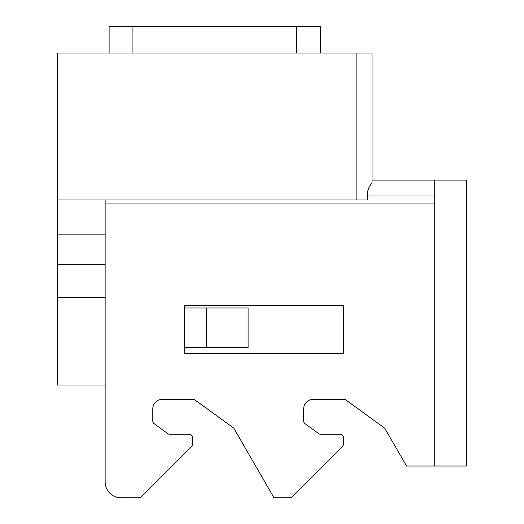 <?xml version="1.0" encoding="UTF-8"?>
<svg xmlns="http://www.w3.org/2000/svg" width="524" height="524" viewBox="0 0 524 524"><rect width="100%" height="100%" fill="white"/><g stroke="black" fill="none" stroke-linecap="round" stroke-linejoin="round"><path stroke-width="0.79" d="M356.11 53.042L372.001 53.042L372.001 183.217C369.02 186.23 367.429 190.225 367.232 195.21L367.232 199.972L356.11 199.972L356.11 53.042L57.489 53.042L57.489 385.022L105.147 385.022L105.147 481.916A15.884 15.884 0 0 0 121.031 497.8L140.091 497.8L191.574 446.31A3.177 3.177 0 0 0 192.504 444.064L192.504 437.442A3.177 3.177 0 0 0 189.328 434.265L169.711 434.265A3.177 3.177 0 0 1 167.844 433.656L154.108 423.674A3.177 3.177 0 0 1 152.798 421.106L152.798 408.851A9.53 9.53 0 0 1 162.329 399.321L194.096 399.321L233.809 428.167L194.096 399.321M372.001 180.118L466.511 180.118L466.511 466.033L406.565 466.033L384.708 428.167L344.995 399.321L313.228 399.321A9.53 9.53 0 0 0 303.697 408.851A9.53 9.53 0 0 1 313.228 399.321M303.697 421.106A3.177 3.177 0 0 0 305.007 423.674A3.177 3.177 0 0 1 303.697 421.106L303.697 408.851M343.403 437.442L343.403 444.064L343.403 437.442A3.177 3.177 0 0 0 340.227 434.265L320.609 434.265A3.177 3.177 0 0 1 318.743 433.656L305.007 423.674M57.489 297.658L105.147 297.658M184.566 347.694L248.101 347.694L248.101 307.988L184.566 307.988M105.147 234.123L57.489 234.123M105.147 264.306L57.489 264.306M105.147 481.916L105.147 199.972M434.743 180.118L434.743 203.941L105.147 203.941M233.809 428.167L274.006 497.8L290.99 497.8L342.473 446.31A3.177 3.177 0 0 0 343.403 444.064M152.798 408.851A9.53 9.53 0 0 1 162.329 399.321M154.108 423.674A3.177 3.177 0 0 1 152.798 421.106M189.328 434.265L169.711 434.265A3.177 3.177 0 0 1 167.844 433.656M192.504 437.442L192.504 444.064M384.708 428.167L344.995 399.321M340.227 434.265L320.609 434.265A3.177 3.177 0 0 1 318.743 433.656M184.566 305.603L184.566 353.255L343.403 353.255L343.403 305.603L184.566 305.603M206.607 347.694L206.607 307.988M57.489 199.972L356.11 199.972M109.116 53.042L109.116 26.357L320.374 26.357L320.374 53.042M267.161 26.357L235.394 26.357M293.637 26.357L290.99 26.357M289.399 26.357L290.99 26.2M283.045 26.357L289.399 26.2M219.51 26.357L218.98 26.357M218.187 26.357L218.98 26.2M216.864 26.357L218.187 26.2M215.541 26.357L216.864 26.2M213.949 26.357L215.541 26.2M212.626 26.357L213.949 26.2M211.303 26.357L212.626 26.2M210.51 26.357L211.303 26.2M209.98 26.357L210.51 26.2M182.974 26.357L177.682 26.357M176.09 26.357L177.682 26.2M173.444 26.357L176.09 26.2M125.793 26.357L125.262 26.357M124.47 26.357L125.262 26.2M123.147 26.357L124.47 26.2M121.823 26.357L123.147 26.2M120.232 26.357L121.823 26.2M118.909 26.357L120.232 26.2M117.586 26.357L118.909 26.2M116.793 26.357L117.586 26.2M116.263 26.357L116.793 26.2M367.232 196.002L434.743 196.002M434.743 466.033L434.743 203.941M132.939 53.042L132.939 26.357M296.551 53.042L296.551 26.357"/></g></svg>
